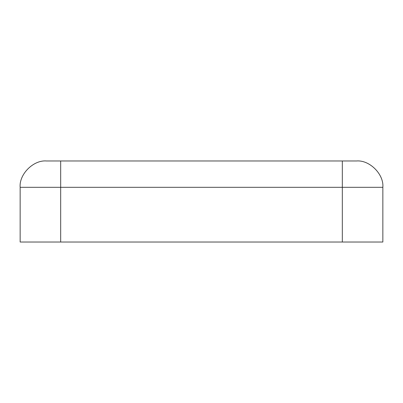<?xml version="1.0" encoding="UTF-8"?>
<svg xmlns="http://www.w3.org/2000/svg" width="403" height="403" viewBox="0 0 403 403"><rect width="100%" height="100%" fill="white"/><g stroke="black" fill="none" stroke-linecap="round" stroke-linejoin="round"><path stroke-width="0.6" d="M46.491 160.973L356.509 160.973C369.541 159.8 384.029 174.282 382.85 187.314L382.85 242.027L20.15 242.027L20.15 187.314C18.971 174.282 33.459 159.8 46.491 160.973C33.459 159.8 18.971 174.282 20.15 187.314L20.15 242.027L342.323 242.027L342.323 187.314L60.677 187.314L60.677 242.027L60.677 187.314L342.323 187.314L342.323 160.973L60.677 160.973L60.677 187.314L20.15 187.314L60.677 187.314L60.677 160.973L46.491 160.973M342.323 242.027L382.85 242.027L382.85 187.314L342.323 187.314L342.323 242.027M342.323 187.314L382.85 187.314C384.029 174.282 369.541 159.8 356.509 160.973L342.323 160.973L342.323 187.314"/></g></svg>
